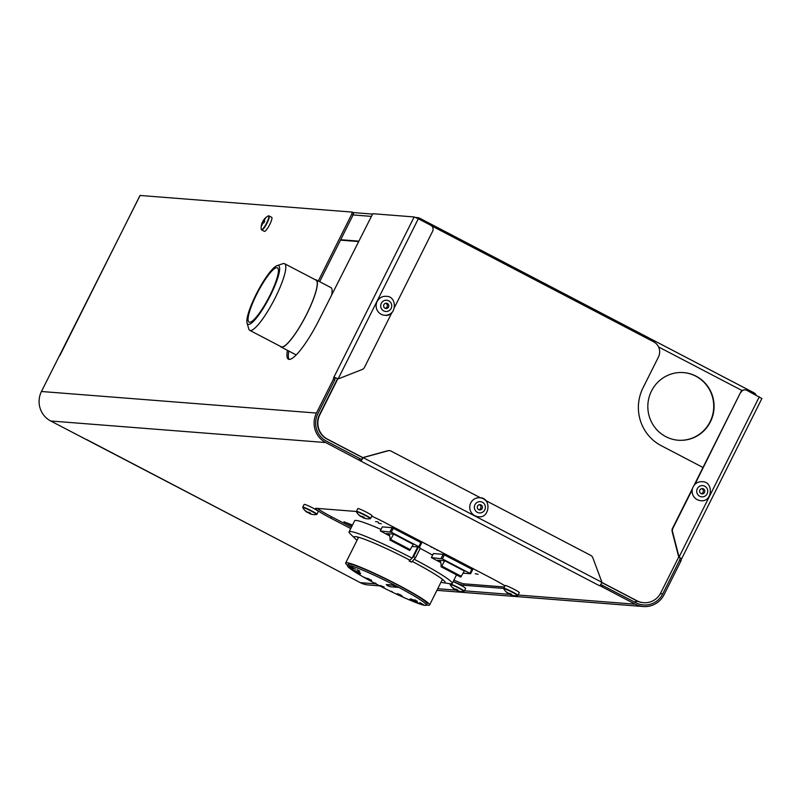 <?xml version="1.0" encoding="UTF-8"?>
<svg xmlns="http://www.w3.org/2000/svg" width="802" height="802" viewBox="0 0 802 802"><rect width="100%" height="100%" fill="white"/><g stroke="black" fill="none" stroke-linecap="round" stroke-linejoin="round"><path stroke-width="1.2" d="M389.702 535.926L380.288 530.924L391.306 532.217L419.566 547.064L412.098 546.483M382.343 526.894L380.318 530.924L382.313 526.894L392.098 527.656L420.819 542.543L421.591 543.034L419.556 547.034M419.566 547.064L421.591 543.034M440.769 562.593L431.356 557.591L442.373 558.884L470.634 573.731L463.165 573.159M433.411 553.56L431.386 557.591L433.381 553.56L443.165 554.322L471.887 569.219L472.659 569.701L470.614 573.741L472.659 569.701M504.959 585.901A22.616 1.885 -153.4 0 0 492.578 578.813L384.559 522.393A22.616 1.885 -153.4 0 0 371.757 516.147M356.409 511.475L316.118 508.318A22.616 1.885 -153.4 0 0 315.537 508.448A22.616 1.885 -153.4 0 0 330.875 518.192L350.735 528.558M317.422 508.418A22.616 1.885 -153.4 0 0 331.587 516.779L330.875 518.192M351.436 527.145L331.587 516.779M453.2 581.52A22.616 1.885 -153.4 0 0 463.426 585.239L503.726 588.407M453.902 580.107A22.616 1.885 -153.4 0 0 464.127 583.836L463.426 585.239M504.408 586.994L464.127 583.836M600.698 584.508L635.976 602.803A20.351 19.87 -85.5 0 0 662.733 593.901L679.585 560.247L680.266 557.981L678.833 556.788L660.768 592.868A18.095 17.664 94.5 0 1 643.645 602.703L643.304 602.673A18.095 17.664 -85.5 0 1 636.638 600.758L636.978 600.788A18.095 17.664 94.5 0 0 643.645 602.703M360.429 460.809L361.161 459.456L359.627 458.483L326.424 441.14A20.351 19.87 -85.5 0 1 317.833 413.772L334.685 380.128L335.246 378.083L333.903 377.391M479.776 497.751C491.827 497.511 489.932 518.894 478.293 516.688A9.494 9.273 -85.5 0 1 470.784 502.904A9.494 9.273 -85.5 0 1 480.558 497.841L391.125 451.135A4.521 4.411 94.5 0 0 387.978 450.804L364.088 457.361A2.266 2.206 94.5 0 0 363.336 457.721L361.121 459.526M351.206 525.48L348.369 523.997L352.028 524.969L343.948 521.781L348.469 524.027M456.619 560.127L454.443 560.067L456.909 560.257L443.025 553.009L456.669 560.157L454.253 559.966M456.909 560.257L443.015 553.029M427.356 544.799L413.511 537.571L411.236 537.5L413.652 537.691L427.306 544.819L413.501 537.591L411.035 537.4M432.027 547.195L433.01 547.706M434.945 548.708L435.917 549.22M437.852 550.232L438.824 550.743M478.072 574.322L475.235 573.681M377.491 521.771L375.577 521.641M381.321 523.796L378.484 523.155M417.652 547.064L412.098 558.142L409.12 561.059L413.601 556.668L418.383 547.124L417.652 547.064A57.664 4.792 -153.4 0 0 417.331 546.894M381.04 529.43A57.664 4.792 -153.4 0 0 354.624 520.779L349.081 531.866A57.664 4.792 -153.4 0 0 350.183 533.761L355.106 538.593A50.887 4.231 -153.4 0 0 357.05 540.237M432.609 555.104A57.664 4.792 -153.4 0 0 420.218 548.408M418.383 547.124L420.348 548.147L415.566 557.691L413.601 556.668M389.411 535.124L386.454 533.581L393.772 534.152L413.291 544.347M440.478 561.791L437.521 560.247L444.839 560.819L464.358 571.014M518.092 595.024L635.264 604.207L599.736 585.58M363.336 457.721L601.761 582.242L601.49 583.244A3.84 0.772 117.6 0 1 599.425 585.711L599.625 585.811M361.161 459.456L360.589 460.98A3.84 0.772 -62.4 0 0 362.654 458.513M360.449 460.859L325.722 442.554A21.935 21.413 94.5 0 1 316.459 413.06L333.311 379.406L333.832 377.14L338.203 378.755A2.266 2.206 94.5 0 0 339.015 378.604L362.123 369.522A4.521 4.411 94.5 0 0 364.479 367.356L391.887 312.63M140.049 195.578L41.443 391.496A21.935 21.413 94.5 0 0 50.706 420.99L325.381 564.217A3.84 0.772 117.6 0 1 325.321 564.207A3.84 0.772 117.6 0 1 325.271 564.157M325.522 564.337L360.248 582.643A21.935 21.413 94.5 0 0 368.318 584.969L379.717 585.861M304.158 504.388A7.92 0.662 26.6 0 1 311.537 507.345A7.92 0.662 26.6 0 1 318.314 511.475L316.93 514.232A7.92 0.662 26.6 0 0 310.153 510.102A7.92 0.662 26.6 0 0 302.775 507.145L304.158 504.388M513.932 589.209A7.92 0.662 26.6 0 1 519.295 592.618L517.922 595.375A7.92 0.662 26.6 0 0 512.548 591.966A7.92 0.662 26.6 0 0 503.766 588.287L505.15 585.53A7.92 0.662 26.6 0 1 513.932 589.209M453.11 581.691A7.92 0.662 26.6 0 1 460.258 584.999A7.92 0.662 26.6 0 1 465.621 588.407L464.238 591.164A7.92 0.662 26.6 0 0 458.874 587.756A7.92 0.662 26.6 0 0 450.082 584.077L450.233 583.786M366.624 512.277A7.92 0.662 26.6 0 1 371.988 515.686L370.604 518.443A7.92 0.662 26.6 0 0 365.241 515.034A7.92 0.662 26.6 0 0 356.459 511.355L357.832 508.598A7.92 0.662 26.6 0 1 366.624 512.277M362.293 458.483L362.995 457.701L327.437 439.125A18.095 17.664 94.5 0 1 319.797 414.804L337.863 378.724M347.226 523.375L344.409 521.932M350.875 524.368L347.216 523.395M352.018 524.989L350.865 524.388M430.965 547.104L432.077 547.215M434.985 548.738L433.862 548.648M437.902 550.252L436.779 550.172M378.414 522.252L377.481 521.791M412.098 558.142A57.664 4.792 -153.4 0 0 349.081 531.866M440.99 582.212A50.887 4.231 -153.4 0 0 443.205 582.703L450.022 583.756A57.664 4.792 -153.4 0 0 452.208 583.505A57.664 4.792 -153.4 0 0 414.183 559.235M409.12 561.059L411.576 562.122L415.566 557.691M409.632 560.047A50.887 4.231 -153.4 0 0 355.436 536.618A50.887 4.231 -153.4 0 0 354.133 536.919A50.887 4.231 -153.4 0 0 355.106 538.593M443.205 582.703A50.887 4.231 -153.4 0 0 445.13 582.483A50.887 4.231 -153.4 0 0 412.218 561.4M390.153 540.137L409.672 550.443L413.261 544.398M388.048 533.701A55.107 11.007 117.6 0 1 388.228 533.791A55.107 11.007 117.6 0 1 389.993 540.057L409.672 550.443M410.323 549.681L390.684 539.415L390.023 540.187M390.684 539.415L393.622 534.142M441.22 566.813L460.739 577.109L464.328 571.064M439.115 560.377A55.107 11.007 117.6 0 1 439.295 560.458A55.107 11.007 117.6 0 1 441.06 566.723L460.739 577.109M461.391 576.347L441.742 566.092L441.09 566.854M441.742 566.092L444.689 560.809M637.59 601.219A18.095 17.664 -85.5 0 1 634.192 601.871M635.264 604.207A21.935 21.413 94.5 0 0 643.344 606.533A21.935 21.413 94.5 0 0 664.106 594.613L680.958 560.959L681.52 558.924L680.176 558.222M353.692 212.831L352.319 212.109L353.692 212.831L353.131 214.876L351.757 214.154L352.278 212.099L140.109 195.467M319.667 281.702L353.131 214.876M288.82 351.065A45.233 9.043 -62.4 0 0 289.171 359.406M337.522 378.694L319.457 414.774A18.095 17.664 -85.5 0 0 327.096 439.105L362.885 457.792M601.741 582.533L636.638 600.758M601.761 582.392L636.978 600.788M411.576 562.122L409.611 561.089M358.534 241.121L340.69 239.728M340.479 240.149L358.324 241.542M315.186 279.687A37.874 7.569 117.6 0 1 315.507 279.687A37.874 7.569 117.6 0 1 316.138 279.868L330.875 287.557A37.874 7.569 117.6 0 1 331.737 294.635M296.279 354.865A37.874 7.569 117.6 0 1 295.798 354.715L281.071 347.015A37.874 7.569 117.6 0 1 280.379 346.334M601.761 582.242A2.266 2.206 94.5 0 0 601.62 581.41L592.838 557.791A4.521 4.411 94.5 0 0 590.733 555.385L485.701 500.528M287.447 350.344A45.233 9.043 -62.4 0 0 288.409 359.196A45.233 9.043 -62.4 0 0 319.106 319.868L372.77 213.713L414.153 216.951L418.323 218.766L338.203 378.755L333.832 377.14M351.757 214.154L318.294 280.991M268.62 215.939A7.92 1.584 117.6 0 1 269.021 215.928L271.718 217.332A7.92 1.584 117.6 0 1 269.452 225.081A7.92 1.584 117.6 0 1 264.389 231.367L261.693 229.953A7.92 1.584 117.6 0 1 261.482 229.623M681.389 558.854L679.555 557.45M679.916 557.48L679.174 556.819A2.266 2.206 94.5 0 1 678.823 556.057L672.507 531.616A4.521 4.411 94.5 0 1 672.848 528.398L672.507 528.368A4.521 4.411 94.5 0 0 672.166 531.586L678.482 556.027A2.266 2.206 94.5 0 0 678.833 556.788M672.507 528.368L692.567 488.298M693.961 485.521L702.993 467.486L661.159 445.631A42.967 41.945 -85.5 0 1 643.014 387.857L658.452 357.03A11.308 11.038 94.5 0 0 653.67 341.822L431.586 225.843M364.088 457.361L363.747 457.33A2.266 2.206 94.5 0 0 362.995 457.701M363.747 457.33L387.637 450.774A4.521 4.411 94.5 0 1 389.12 450.634L389.461 450.654M316.138 279.868A37.874 7.569 117.6 0 1 305.311 316.94A37.874 7.569 117.6 0 1 281.071 347.015M480.558 497.841A9.494 9.273 -85.5 0 1 485.591 500.468M702.993 467.486L740.627 392.318A4.521 4.411 -85.5 0 1 744.908 389.862L745.258 389.892A4.521 4.411 94.5 0 1 746.923 390.373L761.8 398.514M307.437 512.227L306.194 511.666A13.504 13.213 -35.6 0 1 305.321 510.884A12.892 1.333 -27.6 0 0 305.722 510.894A13.504 12.822 61.9 0 0 306.615 511.686L308.379 512.448A13.504 2.246 -52.2 0 0 308.79 512.227A12.892 9.754 40 0 0 310.524 513.13A13.504 2.647 107.1 0 1 310.204 513.39L311.306 514.122A13.504 12.822 61.9 0 0 312.439 514.393A12.892 2.556 82 0 1 312.168 514.413A12.892 2.556 82 0 1 312.038 514.383A13.504 13.213 -35.6 0 1 310.885 514.102L309.121 513.34A13.504 2.647 107.1 0 1 308.97 513.049L309.231 512.478M307.417 512.257A12.892 10.977 9.8 0 0 308.088 512.628A12.892 10.977 -170.2 0 0 308.97 513.049M307.316 512.147L307.076 512.328A13.564 13.564 0 0 1 302.805 507.656A7.719 0.642 26.6 0 1 309.973 510.453A7.719 0.642 26.6 0 1 316.509 514.523L316.93 514.232M508.398 593.34L508.087 593.48A13.564 13.564 0 0 1 503.786 588.798A7.719 0.642 26.6 0 1 512.338 592.297A7.719 0.642 26.6 0 1 517.49 595.665L517.922 595.375M508.288 593.279L507.175 592.798A13.504 13.173 -37.5 0 1 506.303 592.016A12.892 1.504 -27.5 0 0 506.734 592.046A13.504 12.782 64.2 0 0 507.626 592.828L509.41 593.6A13.504 2.456 -52.1 0 0 509.831 593.39A12.892 9.714 -138.9 0 0 510.684 593.871A12.892 9.714 41.1 0 0 511.566 594.292A13.504 2.857 107.2 0 1 511.225 594.553L512.298 595.274A13.504 12.782 64.2 0 0 513.43 595.545A12.892 2.727 82 0 1 513.15 595.555A12.892 2.727 82 0 1 512.999 595.505A13.504 13.173 -37.5 0 1 511.846 595.234L510.062 594.462A13.504 2.857 107.2 0 1 509.902 594.162A12.892 10.937 8.5 0 1 508.368 593.38M454.724 589.129L453.501 588.588A13.504 13.173 -37.5 0 1 452.629 587.806A12.892 1.504 -27.5 0 0 453.06 587.836A13.504 12.782 64.2 0 0 453.952 588.618L455.736 589.4A13.504 2.456 -52.1 0 0 456.158 589.179A12.892 9.714 -138.9 0 0 457.01 589.66A12.892 9.714 41.1 0 0 457.882 590.082A13.504 2.857 107.2 0 1 457.551 590.342L458.624 591.064A13.504 12.782 64.2 0 0 459.757 591.335A12.892 2.727 82 0 1 459.476 591.345A12.892 2.727 82 0 1 459.325 591.305A13.504 13.173 -37.5 0 1 458.173 591.024L456.388 590.252A13.504 2.857 107.2 0 1 456.218 589.951A12.892 10.937 8.5 0 1 454.684 589.169M361.09 516.408L359.867 515.866A13.504 13.173 -37.5 0 1 358.995 515.084A12.892 1.504 -27.5 0 0 359.426 515.115A13.504 12.782 64.2 0 0 360.319 515.897L362.103 516.668A13.504 2.456 -52.1 0 0 362.524 516.458A12.892 9.714 -138.9 0 0 363.376 516.939A12.892 9.714 41.1 0 0 364.248 517.36A13.504 2.857 107.2 0 1 363.918 517.621L364.99 518.343A13.504 12.782 64.2 0 0 366.123 518.613A12.892 2.727 82 0 1 365.842 518.623A12.892 2.727 82 0 1 365.692 518.583A13.504 13.173 -37.5 0 1 364.539 518.303L362.755 517.531A13.504 2.857 107.2 0 1 362.594 517.23A12.892 10.937 8.5 0 1 361.06 516.448M672.848 528.398L692.256 489.641A9.494 9.273 -85.5 0 1 694.833 484.478L740.627 392.318M418.323 218.766L430.694 225.222A4.521 4.411 94.5 0 1 432.609 231.307L394.674 307.056M443.376 580.097A49.183 4.09 26.6 0 1 442.143 579.906M358.233 537.881A49.183 4.09 26.6 0 1 357.261 536.929M419.767 219.517A3.84 0.772 -62.4 0 0 419.807 218.284A3.84 0.772 -62.4 0 0 419.747 218.264L419.205 218.044A3.84 3.749 94.5 0 0 416.368 217.803M247.066 323.056L248.78 328.94A37.594 7.509 -62.4 0 0 249.773 330.354L281.201 346.765A37.594 7.509 -62.4 0 0 306.715 314.073A37.594 7.509 -62.4 0 0 316.008 280.119L284.58 263.708A37.594 7.509 -62.4 0 0 282.855 263.698L277.041 265.652A33.072 6.606 -62.4 0 0 257.392 291.918A33.072 6.606 -62.4 0 0 247.066 323.056A33.072 6.606 -62.4 0 0 270.384 295.537A33.072 6.606 -62.4 0 0 277.041 265.652M756.106 395.165A3.84 3.749 94.5 0 0 754.281 393.04L754.201 392.99M478.674 509.651A2.657 2.596 94.5 0 0 482.453 507.486A2.657 2.596 94.5 0 0 477.37 506.563A2.657 2.596 94.5 0 0 478.674 509.651M377.151 301.482A9.494 9.273 -85.5 0 1 386.133 296.319C397.982 295.958 396.519 317.371 384.649 315.256A9.494 9.273 -85.5 0 1 377.151 301.482M391.957 312.479A9.494 9.273 -85.5 0 1 384.649 315.256M694.833 484.478A9.494 9.273 -85.5 0 1 702.141 481.691C713.981 481.32 712.527 502.734 700.657 500.628A9.494 9.273 -85.5 0 1 692.256 489.641M745.258 389.892A4.521 4.411 94.5 0 0 740.968 392.348M309.652 513.671L309.893 512.829M309.121 513.34L309.422 512.588M510.613 594.803L510.854 593.961M510.062 594.462L510.373 593.701M509.902 594.162L510.162 593.58M456.94 590.593L457.18 589.751M456.388 590.252L456.699 589.49M456.218 589.951L456.488 589.38M459.476 591.345A13.564 13.564 0 0 0 463.817 591.455A7.719 0.642 26.6 0 0 458.664 588.087A7.719 0.642 26.6 0 0 450.112 584.588A13.564 13.564 0 0 0 454.413 589.269L454.614 589.069M363.306 517.871L363.547 517.029M362.755 517.531L363.065 516.769M362.594 517.23L362.855 516.658M365.842 518.623A13.564 13.564 0 0 0 370.183 518.734A7.719 0.642 26.6 0 0 365.03 515.365A7.719 0.642 26.6 0 0 356.479 511.866A13.564 13.564 0 0 0 360.78 516.548L360.98 516.348M249.773 330.354A37.594 7.509 -62.4 0 0 275.286 297.662A37.594 7.509 -62.4 0 0 284.58 263.708M419.596 218.254L419.125 219.187M419.857 218.324L754.03 392.84A3.84 0.772 117.6 0 1 754.101 392.86A3.84 0.772 117.6 0 1 754.06 394.103M478.924 509.761A2.657 2.596 94.5 0 0 479.325 504.689M262.204 222.715A12.892 11.799 -52.4 0 1 262.595 221.873A12.892 11.799 127.6 0 1 263.076 221.001A13.504 1.584 36.6 0 1 263.096 220.841L264.189 219.407A13.504 13.454 -137.2 0 1 264.971 218.495A12.892 2.346 61.3 0 1 265.402 218.535A13.504 12.501 104.8 0 0 264.64 219.437L264.259 220.931A13.504 1.584 36.6 0 1 264.74 221.131A12.892 8.862 112.1 0 0 263.848 222.906A13.504 0.632 -163.4 0 0 263.327 222.796L262.234 224.239A13.504 12.501 104.8 0 0 261.953 225.402A12.892 0.591 172.5 0 1 261.532 225.372A13.504 13.454 -137.2 0 1 261.783 224.199L262.164 222.705A13.504 0.632 -163.4 0 0 262.164 222.715L262.986 222.946M264.399 221.753L263.096 220.841L264.58 221.402M347.587 565.44A46.927 3.9 26.6 0 1 345.662 562.984A46.927 3.9 26.6 0 1 389.371 580.498A46.927 3.9 26.6 0 1 429.581 604.999A46.927 3.9 26.6 0 1 428.378 605.279A46.927 3.9 26.6 0 1 426.453 604.929M678.131 440.228A33.925 33.113 94.5 0 0 713.63 408.98A33.925 33.113 94.5 0 0 683.434 372.589M651.485 391.035A33.925 33.113 94.5 0 0 678.302 440.238A33.925 33.113 94.5 0 0 713.97 409.01A33.925 33.113 94.5 0 0 683.605 372.599A33.925 33.113 94.5 0 0 651.485 391.035M385.04 308.229A2.657 2.596 94.5 0 0 388.81 306.063A2.657 2.596 94.5 0 0 383.727 305.141A2.657 2.596 94.5 0 0 385.04 308.229M262.124 223.016L262.705 223.156M263.076 221.001L264.349 221.843M701.048 493.591A2.657 2.596 94.5 0 0 704.818 491.425A2.657 2.596 94.5 0 0 699.735 490.503A2.657 2.596 94.5 0 0 701.048 493.591M350.815 569.139A44.1 3.669 26.6 0 1 347.487 565.661L348.188 564.247A44.1 3.669 26.6 0 1 389.261 580.708A44.1 3.669 26.6 0 1 427.045 603.736L426.343 605.149A44.1 3.669 26.6 0 1 425.21 605.4A44.1 3.669 26.6 0 1 420.068 604.086L414.945 600.999M276.921 267.678A30.646 6.125 117.6 0 1 277.432 267.818A30.646 6.125 117.6 0 1 268.68 297.813A30.646 6.125 117.6 0 1 249.071 322.143A30.646 6.125 117.6 0 1 257.221 293.301A30.646 6.125 117.6 0 1 276.921 267.678M385.291 308.339A2.657 2.596 94.5 0 0 385.682 303.256M701.289 493.701A2.657 2.596 94.5 0 0 701.69 488.629M419.326 603.836A44.1 3.669 26.6 0 1 412.539 601.239M411.827 600.949A44.1 3.669 26.6 0 1 403.606 597.4M402.133 596.738A44.1 3.669 26.6 0 1 392.479 592.227M391.697 591.846A44.1 3.669 26.6 0 1 381.541 586.803M380.389 586.202A44.1 3.669 26.6 0 1 375.035 583.415M374.203 582.974A44.1 3.669 26.6 0 1 365.261 578.082M363.877 577.29A44.1 3.669 26.6 0 1 356.77 573.089M356.268 572.778A44.1 3.669 26.6 0 1 350.875 569.179L356.669 571.585L350.865 569.179M347.487 565.661A44.1 3.669 26.6 0 1 388.559 582.122A44.1 3.669 26.6 0 1 426.343 605.149M386.313 584.688L392.659 585.189L396.579 587.244L390.243 586.743L387.296 585.64L386.414 584.488L393.04 585.139M392.97 585.029L397.982 587.535M401.441 595.716L403.546 597.51L400.128 595.124M368.208 579.124L363.928 577.189L368.278 578.984M380.328 586.322L382.273 586.683L380.328 586.322L381.201 585.991M349.471 565.901L355.507 569.199L349.471 565.901M359.757 574.011L356.258 572.788L360.018 574.443M409.772 599.335L412.519 601.279M391.947 591.375L392.439 592.307L391.246 591.285L392.439 592.307M353.151 568.798L348.8 566.914L353.08 569.079M375.647 583.124L374.163 583.054L376.118 583.625M419.787 602.543L423.807 604.888M369.993 579.485L370.714 580.057M369.812 579.575L371.607 580.257M397.371 593.6L401.16 595.315M399.586 594.553L400.318 595.184L399.687 594.352M401.07 595.495L401.591 595.535M357.301 571.676L360.228 573.099M367.597 578.322L369.933 579.605M410.293 598.893L413.12 600.377L411.356 599.084M411.386 599.014L414.143 600.447M380.359 585.5L382.143 586.222M382.464 586.452L384.148 587.004M356.93 569.661L359.747 571.365M414.323 599.926L416.629 601.33L413.872 599.866L417.19 601.38L415.225 600.016M400.058 595.254L401.04 595.545M400.98 595.665L403.546 597.51M350.514 568.909L356.319 571.315M363.827 577.39L367.386 578.653M414.845 601.199L420.047 604.117L414.323 601.039M349.612 566.122L355.507 569.199M356.258 572.788L359.657 574.212M391.246 591.285L391.847 591.575M348.8 566.914L353.04 568.999M374.163 583.054L375.547 583.325M370.664 580.167L368.94 579.265M369.11 579.435L369.872 579.736M369.822 579.846L370.384 580.036L369.852 579.595M382.714 586.743L383.747 587.044L382.775 586.663M415.145 600.227L415.647 600.237M416.519 600.959L417.22 601.089M358.213 570.703L359.286 571.305L358.233 570.663M359.336 571.224L357.09 570.011L359.497 570.904M360.349 573.651L357.481 572.026L359.747 573.069M360.008 573.38L360.679 573.45M395.897 586.312L393.742 585.41L395.897 586.312M398.393 594.282L399.286 594.703L398.474 594.112M367.837 578.663L369.642 579.455L367.837 578.663M412.168 599.946L410.584 599.034L412.218 599.856M412.108 599.675L412.769 599.956L412.158 599.595M413.22 600.287L413.782 600.528L413.251 600.217M415.256 600.417L414.564 600.026L415.296 600.337M416.479 601.039L415.987 600.758L416.509 600.979M396.769 586.803L394.283 585.56M420.819 542.543L418.804 546.573M393.321 528.187L391.306 532.217M392.098 527.656L390.083 531.686M471.887 569.219L469.872 573.25M444.388 554.854L442.373 558.884M443.165 554.322L441.15 558.352M599.425 585.711L360.589 460.98M50.706 420.99L325.722 442.554M360.248 582.643L375.907 583.876M437.732 588.718L456.338 590.182M464.418 590.813L510.012 594.392M602.071 586.874L602.783 585.47M660.317 593.711L662.733 593.901M359.627 458.483L358.915 459.887M360.489 460.97L361.201 459.566M41.443 391.496L316.459 413.06M333.933 377.151L414.153 216.951M679.585 560.247L680.958 560.959M681.479 558.703L680.106 557.981M333.311 379.406L334.685 380.128M370.945 216.339L353.101 214.946M474.954 504.719A5.654 5.524 -85.5 0 1 484.508 504.197A5.654 5.524 -85.5 0 1 480.137 512.929A5.654 5.524 -85.5 0 1 474.954 504.719M269.021 215.928A7.92 1.584 117.6 0 1 266.765 223.678A7.92 1.584 117.6 0 1 261.693 229.953L261.221 229.101A7.719 1.544 117.6 0 0 266.404 223.487A7.719 1.544 117.6 0 0 268.048 216.019L269.021 215.928M679.174 556.819L759.293 396.83M742.151 390.594L658.572 346.945M381.311 303.296A5.654 5.524 -85.5 0 1 390.865 302.775A5.654 5.524 -85.5 0 1 386.494 311.507A5.654 5.524 -85.5 0 1 381.311 303.296M697.319 488.659A5.654 5.524 -85.5 0 1 706.873 488.147A5.654 5.524 -85.5 0 1 702.502 496.869A5.654 5.524 -85.5 0 1 697.319 488.659M456.508 574.904L452.208 583.505M86.486 439.476L325.321 564.207M436.92 590.342L643.344 606.533M302.805 507.656L302.775 507.145M503.786 588.798L503.766 588.287M450.112 584.588L450.082 584.077M356.479 511.866L356.459 511.355M680.146 558.202L681.52 558.924M333.873 377.361L335.246 378.083M140.009 195.487L59.789 355.687M761.9 398.484L681.68 558.683M312.168 514.413A13.564 13.564 0 0 0 316.509 514.523M513.15 595.555A13.564 13.564 0 0 0 517.49 595.665M353.201 212.57L372.298 214.074M415.616 217.472L417.792 217.643M419.807 218.284L754.101 392.86M268.048 216.019A13.564 13.564 0 0 0 263.116 220.821M262.164 222.715A13.564 13.564 0 0 0 261.221 229.101M429.581 604.999L442.433 579.335M345.662 562.984L358.544 537.26"/></g></svg>
